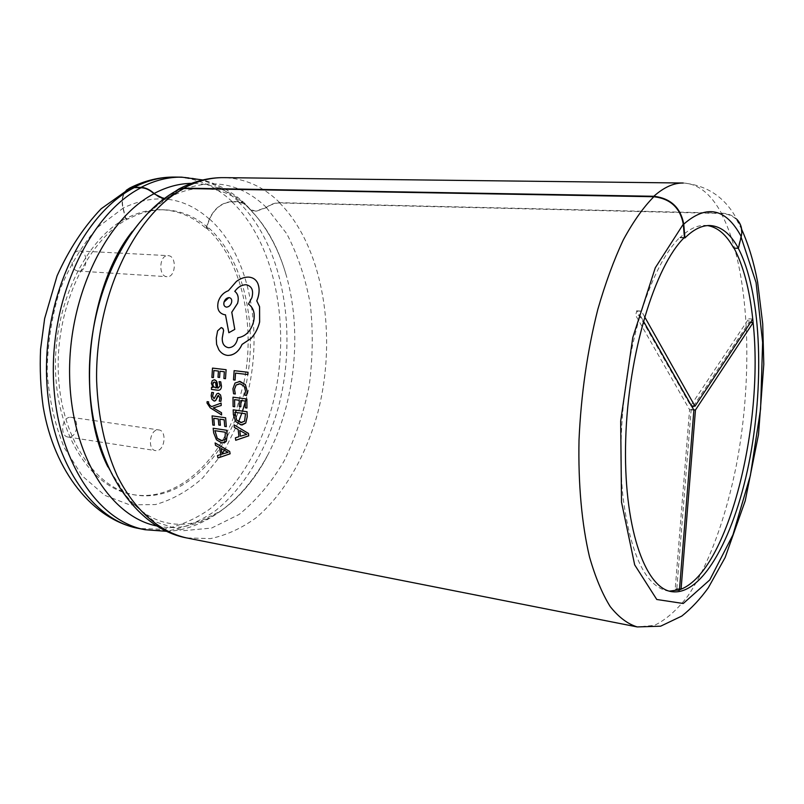 <?xml version="1.0" encoding="UTF-8"?>
<svg xmlns="http://www.w3.org/2000/svg" width="804" height="804" viewBox="0 0 804 804"><rect width="100%" height="100%" fill="white"/><g stroke="black" fill="none" stroke-linecap="round" stroke-linejoin="round"><path stroke-width="0.6" stroke-dasharray="4.02 3.01" d="M178.9 189.402L168.93 198.035L164.106 198.749M733.761 248.124L738.072 247.903L740.806 236.577C742.253 229.974 740.866 224.366 736.635 219.743C732.735 215.804 727.61 213.723 721.268 213.502L279.631 202.97C275.209 202.94 270.827 204.497 266.466 207.623L255.592 211.472L250.104 209.733L244.969 204.045L238.476 201.995L231.954 201.834C221.954 202.668 214.507 208.427 209.613 219.1L206.316 227.974L208.819 228.376L205.945 228.266C192.809 216.608 178.026 210.427 161.594 209.723C149.584 209.372 137.584 212.397 125.605 218.778L122.922 208.135C121.173 200.487 122.258 194.568 126.198 190.347M164.549 198.427L168.76 197.704L174.97 191.583M205.945 228.266L209.352 219.09C214.326 208.236 221.904 202.387 232.065 201.543L238.587 201.693L245.19 203.784L250.325 209.462L255.702 211.171L266.355 207.402C270.787 204.216 275.249 202.638 279.732 202.668L721.359 213.13C727.811 213.361 733.027 215.472 736.987 219.482C725.248 197.462 707.319 185.302 683.219 183.021C698.194 183.744 710.907 193.784 721.359 213.13M79.576 250.989C88.731 251.32 87.596 272.104 78.49 271.059L78.46 271.059C69.305 270.928 70.28 249.984 79.405 250.979L79.576 250.989M168.227 255.652C177.121 255.963 175.865 277.742 167.011 276.687L166.981 276.687C158.066 276.596 159.182 254.637 168.056 255.642L168.227 255.652M70.28 417.276L71.244 417.316C79.696 418.03 77.697 437.014 69.164 437.085L68.059 437.034C59.607 436.27 61.757 417.155 70.28 417.276M157.875 429.889L158.82 429.929C167.031 430.582 164.941 450.471 156.649 450.642L155.564 450.602C147.343 449.898 149.584 429.849 157.875 429.889M693.48 406.07L749.077 322.374L748.715 318.796L690.686 405.779L636.858 310.967L635.572 315.158L689.581 409.688L675.209 589.051L675.742 590.076L676.827 588.448L679.531 588.93M675.209 589.051L679.46 589.804L679.983 590.839L681.068 589.191M222.989 443.155L216.487 439.768L213.713 432.914L213.181 428.251M214.045 398.794L216.949 393.699L218.175 393.267M220.919 401.347L219.271 401.126L219.934 398.08L219.572 396.322L218.437 395.528M214.377 401.045L211.995 399.357L211.201 395.668L211.784 392.402M221.482 386.211C221.401 388.845 220.346 390.191 218.336 390.272L211.482 389.427L211.522 387.257M212.99 387.448L211.412 383.387L212.286 380.624L214.055 379.8M218.125 388.081L220.105 385.83L219.08 381.619M228.095 355.428L227.472 355.388C223.934 354.926 221.07 353.067 218.879 349.8L216.638 344.363L216.296 338.122L217.623 330.856L221.2 327.58M228.849 347.71L228.869 347.71C233.351 347.308 236.255 344.333 237.582 338.775L237.763 337.78C245.652 336.514 250.948 331.107 253.652 321.54C255.3 313.49 253.572 307.681 248.486 304.103L251.913 297.701C253.803 290.435 251.903 286.113 246.245 284.747L246.195 284.737M228.869 332.725L225.512 314.806L224.547 314.716C218.809 313.279 216.718 308.937 218.286 301.691C220.085 296.224 223.462 292.566 228.406 290.716L236.446 281.42C240.597 278.385 244.758 276.958 248.928 277.119L248.959 277.119C253.26 277.571 256.235 279.732 257.893 283.601M235.743 440.28L235.421 437.848L238.969 436.672L238.205 429.517L234.286 427.316L234.075 424.864M213.874 370.523L218.457 371.066L218.045 377.287L219.603 377.468M213.442 377.609L211.904 377.428L212.537 368.101M225.492 378.694L223.924 378.503L224.366 371.77L220.005 371.247M242.094 424.994L235.733 421.577L233.411 414.593L233.21 409.829M234.587 399.638L239.23 400.251L239.301 406.492L240.888 406.713M234.678 406.754L233.11 406.543L233.019 397.186M246.949 408.03L245.341 407.809L245.26 401.055L240.818 400.472M235.321 393.99L233.622 393.769L232.919 388.824L235.029 383.056L239.24 381.367M246.567 395.437L244.687 395.196L245.602 391.166L244.215 386.181L239.341 383.759M235.522 373.096L247.853 374.563M235.1 380.081L233.532 379.89L234.155 370.654M221.602 414.914L210.246 407.809L207.03 403.015L207.13 401.648M211.633 406.613L221.15 403.095M213.763 418.291L218.326 418.944L218.829 425.055L220.376 425.286M214.377 425.266L212.849 425.045L212.105 415.869M226.326 426.633L224.758 426.401L224.215 419.788L219.844 419.165M217.995 457.968L217.482 455.597L220.798 454.491L219.482 447.526L215.532 445.346L215.14 442.944M208.929 228.075C246.436 261.943 259.913 333.64 243.602 395.096C227.552 456.551 181.784 502.912 134.881 494.942C94.812 488.36 60.27 437.175 58.26 371.518C56.019 305.932 87.686 239.994 128.489 218.537L128.57 218.879C140.549 212.487 152.529 209.462 164.529 209.804C180.95 210.507 195.714 216.698 208.819 228.376M669.38 591.141L667.209 590.86C645.451 585.814 630.758 554.871 623.11 498.038C617.02 442.763 623.773 370.393 640.225 315.48L643.381 321.037M644.607 316.776L641.512 311.279C652.667 276.405 665.471 251.752 679.913 237.301L684.435 237.451M707.58 225.592L705.158 225.391C697.028 225.14 688.626 229.251 679.953 237.743L679.913 237.301M684.013 237.883L679.953 237.743M128.57 218.879L125.605 218.778M128.037 189.342C122.901 193.201 121.283 199.462 123.193 208.135L125.786 218.447L128.489 218.537M640.225 315.48L641.2 311.108L640.225 315.48L635.572 315.158M206.316 227.974C241.622 259.039 256.114 324.565 243.843 382.955M243.833 382.975L236.296 410.251M235.532 412.372L234.939 413.97M233.743 417.055C214.206 467.415 173.021 502.038 132.258 494.47C92.148 487.887 57.576 436.753 55.546 371.197C53.285 305.701 84.953 239.873 125.786 218.447M753.117 322.645L752.755 319.067M689.581 409.688L693.882 410.13M636.858 310.967L641.502 311.269M690.686 405.779L691.46 405.859M748.715 318.796L752.755 319.057M749.077 322.374L750.494 322.464M676.827 588.448L691.169 409.548L692.455 407.618M691.169 409.548L693.701 409.809M229.16 297.611L229.13 297.611C231.411 298.113 232.205 299.802 231.552 302.676C230.577 305.44 228.909 306.917 226.537 307.128L226.507 307.128M239.793 430.452L246.838 434.351L240.416 436.22M214.226 382.031L215.623 382.764L216.366 387.88M234.838 412.281L245.521 413.758L244.617 421.226L241.793 422.633M214.919 430.673L225.361 432.22L225.03 439.507L222.507 440.853M221.12 448.471L228.195 452.32L222.175 454.059M247.763 207.13C265.581 224.537 278.506 247.612 286.536 276.365C302.324 332.615 295.058 402.653 268.054 454.471C242.798 503.947 199.09 535.333 156.368 525.866M266.355 207.402C239.27 181.533 208.206 177.021 173.161 193.875M721.268 213.502C749.449 266.667 754.112 372.674 736.384 465.134C725.871 517.696 708.917 564.709 687.973 595.804C677.199 609.864 666.034 619.723 654.466 625.381L637.23 626.929M279.631 202.97C323.53 247.029 337.73 336.504 317.731 412.924C305.791 456.27 284.134 494.118 256.104 517.776C241.622 528.308 226.416 535.243 210.497 538.6L186.548 537.916M279.732 202.668C263.501 186.628 244.868 178.287 223.834 177.644M209.352 219.09C183.845 196.508 155.031 192.859 122.922 208.135M232.065 201.543C215.402 185.865 196.357 177.704 174.92 177.071M238.587 201.693C221.974 185.965 202.99 177.784 181.603 177.141M248.024 206.919C231.562 191.272 212.718 183.412 191.503 183.352M209.613 219.1C250.255 255.29 264.446 333.449 246.185 398.915M242.486 411.105L241.763 413.246M238.567 421.829L225.251 448.863M222.135 453.858L202.769 477.888C188.086 490.963 172.257 499.867 155.303 504.6L129.645 504.832L104.751 495.324L82.4 476.068L64.35 447.858C54.933 425.105 49.205 399.869 47.165 372.162C47.506 343.931 51.727 316.575 59.828 290.113C69.968 265.179 82.762 244.094 98.199 226.889L123.193 208.135M231.954 201.834C277.018 244.898 292.033 332.534 271.913 407.216C259.893 449.557 237.904 486.43 209.392 509.334C194.648 519.515 179.171 526.168 162.961 529.303L138.549 528.439M238.476 201.995C283.39 245.19 298.294 333.077 278.184 407.99C266.184 450.471 244.225 487.485 215.784 510.49C201.08 520.711 185.634 527.414 169.453 530.58L145.112 529.736M266.466 207.623L286.747 233.743C297.731 254.838 305.59 278.395 310.324 304.414C313.198 331.198 312.826 358.272 309.208 385.639C303.781 412.573 295.42 437.708 284.113 461.014C271.28 482.712 256.285 500.52 239.13 514.439L211.593 528.057L182.659 530.751L154.257 521.444L128.56 499.867L107.867 466.873M132.358 231.331C144.881 214.588 158.569 202.196 173.423 194.146M740.806 236.577L741.107 237.13M244.969 204.045C264.385 222.718 278.234 246.818 286.536 276.365C278.576 248.024 266.436 225.813 250.104 209.733M166.388 531.303C203.01 530.881 245.18 500.058 268.054 454.471C254.577 479.305 238.607 498.249 220.155 511.314L201.291 520.68C190.437 524.359 179.654 525.213 168.93 523.253C145.112 519.113 124.731 500.249 107.776 466.662M168.76 197.704C180.699 191.221 192.307 188.116 203.593 188.377L214.779 189.623C227.552 192.397 239.391 199.01 250.325 209.462M78.49 271.059L108.892 272.988M109.173 273.008L167.011 276.687M71.244 417.316L93.324 420.492M93.606 420.532L158.82 429.929M705.158 225.391L709.992 225.532M161.594 209.723L164.529 209.804M245.19 203.784C232.738 192.156 218.598 184.216 202.789 179.965M671.531 591.633L667.209 590.86M134.881 494.942L132.258 494.47M168.93 198.035C156.076 205.09 143.836 216.266 132.208 231.542M736.635 219.743L741.67 229.351M675.742 590.076L679.983 590.839M636.547 310.806L641.2 311.108M68.059 437.034L98.43 441.748M98.681 441.778L155.564 450.602M79.405 250.979L118.459 253.029M118.711 253.039L168.056 255.642"/><path stroke-width="1.21" d="M164.106 198.749L153.976 193.744C149.795 189.895 145.494 187.895 141.082 187.734L134.318 187.613L128.037 189.342M679.531 588.93L681.038 589.201M213.15 428.261L213.683 432.924L216.457 439.768L221.854 443.084L226.266 441.275L227.21 435.125L226.678 430.251L213.15 428.261L226.678 430.251L227.23 435.125L226.296 441.265L224.185 442.964M211.784 392.402L213.522 392.623L212.588 396.06L214.045 398.794L212.557 396.06L213.522 392.623L211.784 392.402M218.155 393.267L220.547 394.945L221.321 398.472L220.919 401.347L221.291 398.472L220.517 394.945L218.457 393.287L216.929 393.699L214.015 398.794M218.407 395.528L215.683 400.513L214.628 401.035M220.738 381.83L221.482 386.211L220.708 381.83L219.06 381.619L220.708 381.83M211.502 387.267L212.99 387.448L211.502 387.267L211.452 389.427L218.306 390.272C220.326 390.191 221.371 388.834 221.452 386.211M214.025 379.8L214.387 379.82C216.266 380.262 217.261 381.759 217.361 384.322L217.633 388.041L216.316 380.925L214.356 379.82L212.256 380.634L211.382 383.387L212.99 387.448M221.17 327.58L217.603 330.856L216.266 338.122L216.608 344.363L218.849 349.8C221.05 353.067 223.914 354.926 227.442 355.388L228.095 355.428C234.165 355.127 238.798 351.469 242.004 344.434L250.959 338.484C255.2 333.831 258.084 328.323 259.622 321.962L259.551 306.676L256.777 300.867L257.833 298.053C259.491 292.586 259.501 287.762 257.873 283.601C259.531 287.772 259.521 292.586 257.863 298.053L256.798 300.877L259.581 306.676L259.642 321.962C258.114 328.323 255.23 333.831 250.989 338.484L242.034 344.434C239.431 350.323 235.612 353.911 230.567 355.197M246.165 284.737L246.185 284.737C241.843 284.797 238.044 286.998 234.798 291.339C238.074 293.892 239.009 297.892 237.612 303.309L231.793 312.223L234.778 329.389L231.763 312.223L237.582 303.309C238.979 297.882 238.044 293.892 234.778 291.339C238.004 286.998 241.803 284.797 246.165 284.737L246.215 284.737C251.873 286.113 253.762 290.435 251.883 297.701L248.456 304.093C253.541 307.651 255.26 313.459 253.622 321.54C250.928 331.097 245.632 336.514 237.733 337.78L237.552 338.775C236.225 344.323 233.321 347.298 228.849 347.71L228.386 347.68C224.065 346.725 222.025 343.489 222.256 337.981L223.592 330.424L222.989 328.615L221.291 327.58L222.798 328.333L223.623 330.424L222.286 337.981C222.055 343.489 224.095 346.725 228.406 347.68L228.869 347.71M234.778 329.389L228.838 332.725L234.778 329.389M738.283 248.295C760.715 290.736 764.634 379.016 750.232 456.461C735.951 533.816 703.138 596.447 671.531 591.633C644.496 587.804 623.05 525.253 625.703 439.446C628.175 353.75 654.999 265.822 684.435 237.451L683.299 224.145C680.204 207.814 670.385 198.678 653.843 196.729L183.905 188.488L178.9 189.402C126.399 216.588 87.334 298.445 89.445 380.443C91.314 462.32 133.735 528.017 186.548 537.916C159.705 531.906 134.6 510.45 117.263 475.867C104.902 448.28 98.028 416.623 96.631 380.885C94.993 297.108 134.861 214.065 183.905 188.488M248.737 435.828L235.743 440.28L248.707 435.828L248.466 433.446L248.707 435.828M234.054 424.864L248.486 433.446L234.054 424.864L234.265 427.316L238.175 429.517L238.939 436.672L235.401 437.848L235.713 440.28M213.904 370.533L213.422 377.609L213.874 370.523L218.427 371.066L218.015 377.287L219.603 377.468L219.984 371.247L219.603 377.468M226.085 369.699L212.507 368.101L226.115 369.699L225.492 378.694L226.115 369.699M233.18 409.829L233.381 414.593L235.703 421.577L241.039 424.924L245.763 423.015L247.22 416.703L247.049 411.728L233.18 409.829L247.049 411.728L247.25 416.703L245.783 423.015L242.064 424.994M234.587 399.648L234.678 406.754L234.557 399.638L239.2 400.251L239.28 406.502L240.858 406.713L240.818 400.472M246.838 399.005L232.989 397.186L246.868 398.995L246.949 408.03L246.868 398.995M239.22 381.357L245.411 384.624L247.23 391.347L246.567 395.437L247.2 391.347L245.381 384.624L240.105 381.418L234.999 383.056L232.899 388.834L233.592 393.769L235.321 393.99L234.466 389.357L236.074 385.046L240.094 383.809L244.195 386.181L245.572 391.166L244.657 395.196L246.547 395.447M239.371 383.769L236.105 385.046L234.497 389.357L235.321 393.99M235.552 373.106L235.069 380.081L235.522 373.096L247.853 374.563L248.034 372.282L247.853 374.563M248.004 372.282L234.135 370.654L248.034 372.282M221.462 412.683L213.241 407.889L221.211 405.517L221.13 403.095L221.211 405.517L213.271 407.95L221.492 412.683L221.602 414.914L221.492 412.683M208.598 401.849L207.11 401.648L208.628 401.849L208.467 403.045L209.884 405.427L211.653 406.603L209.854 405.427L208.437 403.045L208.628 401.849M213.794 418.301L214.377 425.266L213.763 418.291L218.296 418.944L218.799 425.065L220.376 425.286L219.874 419.165M212.105 415.869L225.633 417.789L226.326 426.633L225.633 417.789L212.105 415.869M230.145 453.778L217.995 457.968L230.115 453.778L229.683 451.466L230.115 453.778M215.11 442.944L229.713 451.456L215.11 442.944L215.502 445.346L219.452 447.526L220.768 454.491L217.462 455.607L217.964 457.968M643.381 321.037L693.882 410.13L679.46 589.794L669.38 591.141M734.072 248.145C743.368 265.782 749.589 289.42 752.755 319.067L694.978 406.221L644.607 316.776M736.987 219.482C741.288 224.185 742.695 229.884 741.228 236.587L738.404 248.305L733.761 248.124C726.404 234.748 717.681 227.23 707.58 225.592M174.97 191.583L178.739 189.051L183.814 188.126L653.803 196.276C670.626 198.256 680.606 207.553 683.752 224.155L684.928 237.914L684.013 237.883M738.404 248.305C730.494 233.773 721.017 226.185 709.992 225.532C701.912 225.281 693.561 229.401 684.928 237.914M126.198 190.347L129.645 188.076L134.228 187.262L141.001 187.382C145.484 187.543 149.856 189.573 154.107 193.483L159.232 197.05L164.549 198.427M752.755 319.067L753.117 322.645C764.172 425.075 728.243 570.458 681.068 589.191L679.46 589.794M681.068 589.191L695.46 410L753.117 322.645L750.494 322.464M236.296 410.251L235.532 412.372M234.939 413.97L233.743 417.055M691.46 405.859L694.978 406.221M692.455 407.618L693.48 406.07M693.701 409.809L695.46 410M257.873 283.601L257.893 283.601C256.205 279.732 253.23 277.571 248.928 277.119L248.898 277.109C244.728 276.948 240.567 278.385 236.416 281.42L228.376 290.716C223.442 292.545 220.065 296.204 218.256 301.691C216.688 308.927 218.778 313.269 224.517 314.716L225.482 314.806L228.838 332.725M226.507 307.128C228.879 306.927 230.547 305.44 231.522 302.676C232.175 299.802 231.381 298.113 229.13 297.611C226.728 297.812 225.019 299.289 224.025 302.053C223.381 304.937 224.215 306.625 226.507 307.128C224.246 306.636 223.411 304.937 224.055 302.053L228.859 297.611M245.803 433.879L239.793 430.452L240.416 436.22L246.808 434.361L245.803 433.879M240.436 436.21L239.823 430.472M212.507 368.101L211.884 377.428L213.422 377.609M219.984 371.247L224.336 371.77L223.894 378.503L225.472 378.694M219.06 381.619L220.075 385.83L218.095 388.081M216.336 387.87L215.442 387.759L216.336 387.88L215.593 382.764L214.397 382.041L213.251 382.523L212.748 384.131L213.462 386.583L212.779 384.131L214.095 382.041M213.462 386.583L215.412 387.759L213.492 386.583M211.753 392.402L211.181 395.668L211.965 399.357L214.065 401.025L215.653 400.513L217.703 395.9L218.598 395.538L219.904 398.08L219.241 401.126L220.889 401.347M244.587 421.226L245.501 413.758L234.838 412.281L236.677 420.15L240.808 422.572L244.587 421.226M241.763 422.633L236.698 420.15L234.858 412.281M232.989 397.186L233.09 406.543L234.657 406.764M240.858 406.713L240.788 400.462L245.24 401.055L245.31 407.809L246.918 408.03M234.135 370.654L233.502 379.89L235.069 380.081M221.582 414.914L210.216 407.809L207 403.015L207.11 401.648M221.13 403.095L211.633 406.613M212.075 415.869L212.819 425.045L214.356 425.266M220.346 425.286L219.844 419.165L224.185 419.788L224.728 426.401L226.296 426.633M224.999 439.507L225.331 432.23L214.919 430.673L217.281 438.381L221.462 440.783L224.999 439.507M222.477 440.853L217.311 438.371L214.949 430.683M227.15 451.848L221.09 448.451L222.155 454.069L228.165 452.33L227.15 451.848M222.175 454.059L221.12 448.471M156.368 525.866C110.289 516.62 70.812 454.461 69.616 375.337C68.149 296.274 106.44 218.196 153.976 193.744M741.67 229.351C748.584 244.838 753.901 262.426 757.619 282.103L762.715 323.791L763.8 364.272L758.504 434.562L745.228 500.802L725.148 557.504L708.264 587.855C700.183 599.05 691.37 608.447 681.822 616.055L660.617 626.195L637.23 626.929C627.683 624.004 618.668 617.211 610.196 606.558C602.196 593.674 595.302 577.131 589.513 556.941C581.825 524.339 578.096 483.948 579.021 439.878C581.061 394.493 587.322 351.016 597.804 309.439C605.322 283.33 613.824 260.144 623.311 239.893C633.18 221.693 643.351 207.301 653.843 196.729M653.803 196.276C663.933 187.292 673.742 182.87 683.219 183.021L223.834 177.644C210.568 177.473 197.231 180.96 183.814 188.126M741.228 236.587C725.911 208.196 706.746 204.055 683.752 224.155M129.645 188.076C144.589 180.578 159.674 176.9 174.92 177.071C161.403 176.9 147.835 180.297 134.228 187.262M174.92 177.071L181.603 177.141C168.116 176.98 154.579 180.387 141.001 187.382M191.503 183.352C179.051 183.543 166.589 186.92 154.107 193.483M246.185 398.915L242.486 411.105M241.763 413.246L238.567 421.829M225.251 448.863L222.135 453.858M166.388 531.303L145.112 529.736L138.549 528.439C90.269 519.806 48.26 456.36 46.542 374.754C44.532 293.229 84.561 212.527 134.318 187.613M145.112 529.736C96.942 521.133 55.044 457.496 53.376 375.589C51.406 293.761 91.415 212.738 141.082 187.734M107.867 466.873C75.626 400.814 87.214 289.329 132.358 231.331M741.107 237.13L756.082 282.616L762.624 342.393L760.574 409.075L750.363 475.586L732.916 534.921L709.761 579.935L683.249 603.492L656.778 599.493L634.678 564.86L621.522 502.168L620.668 421.206L632.778 337.549L655.28 267.802L683.299 224.145M637.23 626.929L186.548 537.916M202.789 179.965L181.603 177.141M223.834 177.644C208.648 177.483 193.623 181.282 178.739 189.051M138.549 528.439C93.123 519.625 54.079 471.928 43.175 406.734C40.562 387.99 39.697 368.845 40.572 349.318L44.632 318.595L57.074 275.862C68.923 249.491 83.616 227.12 101.173 208.749L129.806 188.417M132.208 231.542C87.445 287.269 75.425 402.894 107.776 466.662"/></g></svg>
